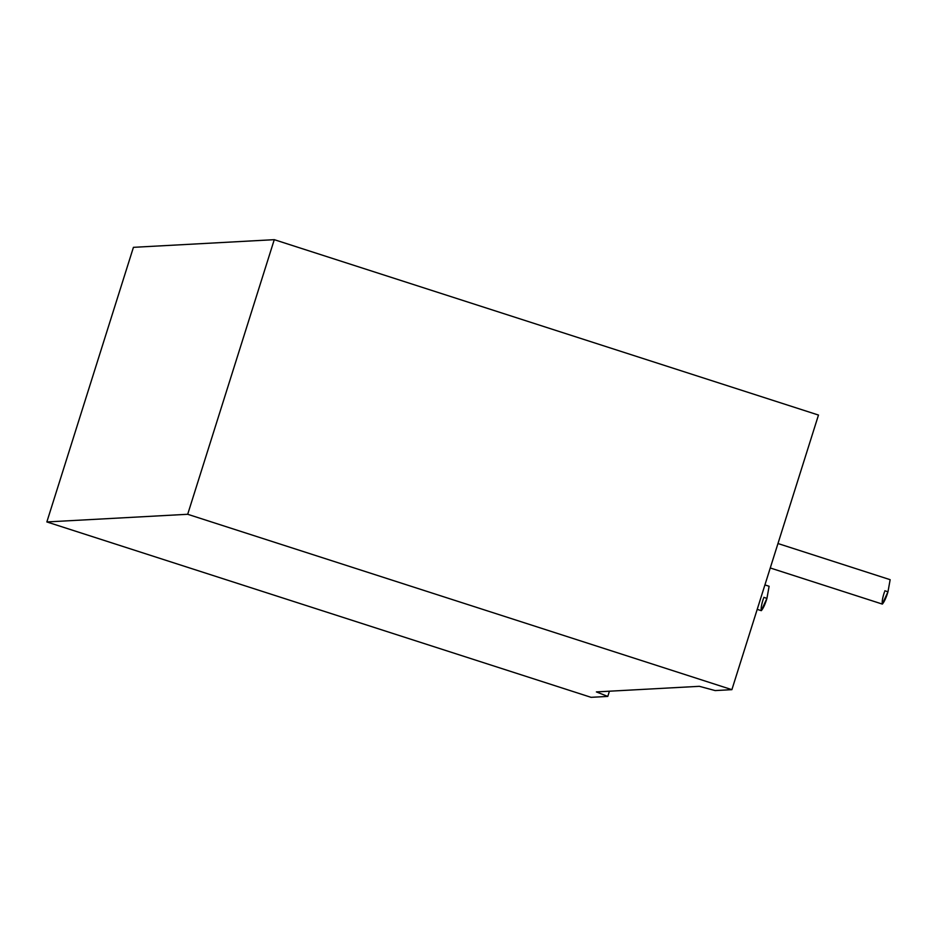 <?xml version="1.0" encoding="UTF-8"?>
<svg xmlns="http://www.w3.org/2000/svg" width="937" height="937" viewBox="0 0 937 937"><rect width="100%" height="100%" fill="white"/><g stroke="black" fill="none" stroke-linecap="round" stroke-linejoin="round"><path stroke-width="1.41" d="M770.273 567.974L882.291 604.072L887.983 591.786L890.15 579.687L777.968 543.53M884.844 590.778L887.983 591.786C886.261 597.548 884.387 601.648 882.373 604.084C881.846 601.788 882.537 597.747 884.458 591.973M757.213 609.355L761.254 610.655L766.946 598.368L769.113 586.269L764.92 584.911M763.819 597.361L766.946 598.368C765.224 604.131 763.362 608.23 761.336 610.666C760.809 608.371 761.512 604.33 763.432 598.556M609.425 691.201L607.785 696.425L591.06 697.327L607.785 696.425L596.377 691.916L699.365 686.317L715.165 690.581L731.891 689.667L187.693 514.284L46.85 521.944L591.06 697.327L46.85 521.944L133.429 247.333L274.272 239.673L818.481 415.056L731.891 689.667L715.165 690.581L699.365 686.317L596.377 691.916L607.785 696.425L609.425 691.201M187.693 514.284L731.891 689.667L818.481 415.056L274.272 239.673L187.693 514.284L274.272 239.673L133.429 247.333L46.85 521.944L187.693 514.284"/></g></svg>
